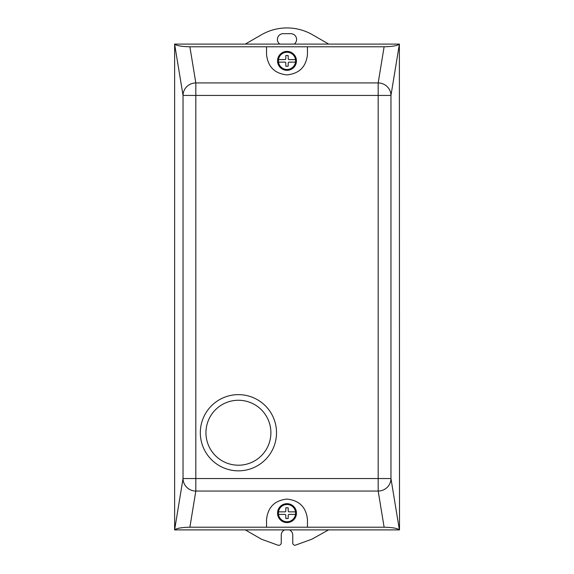 <?xml version="1.0" encoding="UTF-8"?>
<svg xmlns="http://www.w3.org/2000/svg" width="574" height="574" viewBox="0 0 574 574"><rect width="100%" height="100%" fill="white"/><g stroke="black" fill="none" stroke-linecap="round" stroke-linejoin="round"><path stroke-width="0.86" d="M205.951 432.739A32.474 32.474 0 0 1 238.418 400.265A32.474 32.474 0 0 1 270.892 432.739A32.474 32.474 0 0 1 238.418 465.213A32.474 32.474 0 0 1 205.951 432.739M200.326 432.739A38.099 38.099 0 0 1 238.418 394.639A38.099 38.099 0 0 1 276.517 432.739A38.099 38.099 0 0 1 238.418 470.838A38.099 38.099 0 0 1 200.326 432.739M296.464 513.134A9.464 9.464 0 0 1 287 522.591A9.464 9.464 0 0 1 277.536 513.134A9.464 9.464 0 0 1 287 503.671A9.464 9.464 0 0 1 296.464 513.134M277.644 59.459A9.464 9.464 0 0 1 288.406 51.502A9.464 9.464 0 0 1 296.356 62.265A9.464 9.464 0 0 1 285.594 70.215A9.464 9.464 0 0 1 277.644 59.459M278.483 62.136L278.483 62.136A8.61 8.61 0 0 0 295.517 62.143L295.517 59.581A8.61 8.61 0 0 0 278.483 59.581L278.483 62.136L285.221 62.136L285.744 62.652L285.852 66.232L288.148 66.232L288.256 62.652L288.779 62.136L295.517 62.136M295.517 59.581L288.779 59.581L288.256 59.072L288.148 55.491L287 55.463L285.852 55.491L285.744 59.072L285.221 59.581L278.483 59.581M307.456 46.774L307.456 54.444C306.15 66.778 299.334 73.594 287 74.9C274.666 73.594 267.85 66.778 266.544 54.444L266.544 46.774L384.121 46.774L378.18 82.936L378.18 478.551L195.82 478.551L195.82 95.442L390.959 95.442A12.786 12.499 -170.7 0 0 378.18 82.936L195.82 82.936A12.786 12.499 170.7 0 0 183.041 95.442L195.82 95.442L195.82 82.936L189.879 46.774C182.015 46.623 176.935 45.769 174.625 44.227L183.041 95.442L183.041 478.551A12.786 12.499 9.3 0 0 195.82 491.057L195.82 478.551L183.041 478.551L174.625 529.773C176.935 528.224 182.015 527.37 189.879 527.219L384.121 527.219C391.985 527.37 397.065 528.224 399.375 529.773L390.959 478.551L378.18 478.551L378.18 491.057A12.786 12.499 -9.3 0 0 390.959 478.551L390.959 95.442L399.375 44.227C397.065 45.769 391.985 46.623 384.121 46.774M278.483 511.857L278.483 514.412A8.61 8.61 0 0 0 295.517 514.412L295.517 511.857A8.61 8.61 0 0 0 278.483 511.857L285.221 511.857L285.744 511.341L285.852 507.76L287 507.739L288.148 507.76L288.256 511.341L288.779 511.857L295.517 511.857M278.483 514.412L285.221 514.412L285.744 514.921L285.852 518.501L287 518.53L288.148 518.501L288.256 514.921L288.779 514.412L295.517 514.412M174.625 529.773L174.625 44.227M399.375 44.227L399.504 529.895L174.496 529.895M189.879 46.774L266.544 46.774M174.496 44.098L399.504 44.098M266.544 527.219L266.544 519.549C267.85 507.215 274.666 500.399 287 499.093C299.334 500.399 306.15 507.215 307.456 519.549L307.456 527.219M284.632 529.895A5.754 5.754 0 0 0 281.246 535.14L281.246 542.782A2.561 2.561 0 0 1 278.254 545.3L261.428 539.201L245.32 529.895M328.529 529.895L311.861 539.201L295.043 545.3A2.554 2.554 0 0 1 292.754 543.377L292.754 535.14A5.754 5.754 0 0 0 289.368 529.895M279.803 44.098A5.754 5.754 0 0 1 283.161 33.672L290.839 33.672A5.754 5.754 0 0 1 294.197 44.098M245.285 44.098L261.435 34.777A51.136 51.136 0 0 1 312.565 34.777L328.715 44.098M189.879 527.219L195.82 491.057L378.18 491.057L384.121 527.219"/></g></svg>
